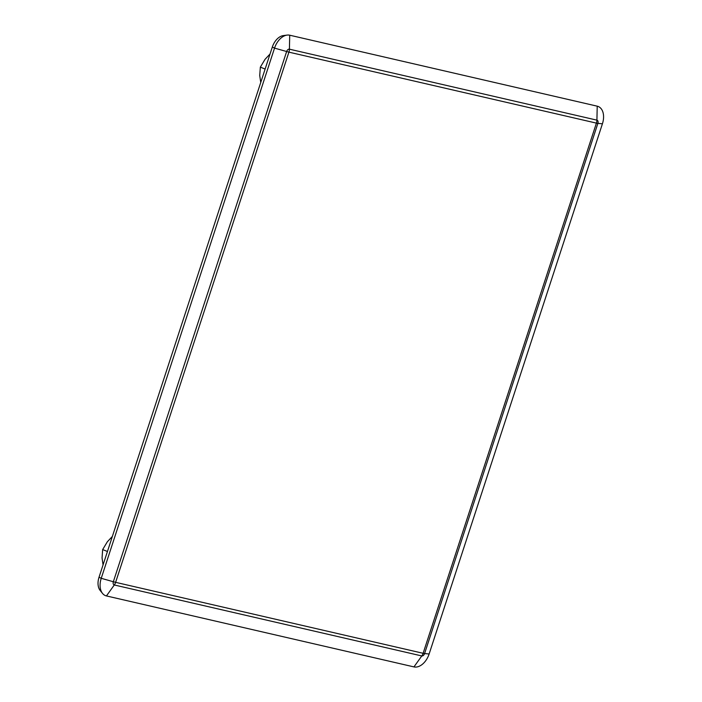 <?xml version="1.0" encoding="UTF-8"?>
<svg xmlns="http://www.w3.org/2000/svg" width="702" height="702" viewBox="0 0 702 702"><rect width="100%" height="100%" fill="white"/><g stroke="black" fill="none" stroke-linecap="round" stroke-linejoin="round"><path stroke-width="1.05" d="M102.518 593.409L100.158 590.47A14.145 9.126 -68.2 0 1 99.035 577.219L101.237 578.308A16.111 10.39 111.8 0 0 102.518 593.409A16.111 10.39 111.8 0 0 106.441 595.937L413.943 666.9A16.111 10.39 111.8 0 0 429.133 653.983L602.421 123.798A16.111 10.39 111.8 0 0 597.218 106.177L289.715 35.205A16.111 10.39 111.8 0 0 287.048 35.1A16.111 10.39 111.8 0 0 274.535 48.122L272.323 47.034A14.145 9.126 -68.2 0 1 283.31 35.6L287.048 35.1M413.943 666.9L421.797 655.949L114.294 584.977A2.966 1.913 -68.2 0 1 113.338 581.739L101.237 578.308L274.535 48.122L288.908 52.15A7.871 5.985 -77 0 0 289.417 49.175L596.919 120.147L597.218 106.177M99.035 577.219L272.323 47.034M602.421 123.798L597.876 123.385A7.871 0.588 -161.9 0 1 596.41 123.113A7.871 5.985 -77.1 0 0 596.919 120.147A2.957 1.913 -68.2 0 1 597.876 123.385L424.587 653.571L429.133 653.983M289.715 35.205L289.417 49.175A2.966 1.913 -68.2 0 0 286.627 51.553L113.338 581.739L115.619 582.335A7.871 5.985 103 0 1 114.286 584.977L106.441 595.937M265.128 69.05L260.345 67.146L259.731 75.509L260.74 82.467M270.051 54.001L265.023 59.345L260.345 67.146M107.441 551.491L102.659 549.578L102.053 557.95L103.054 564.908M112.364 536.433L107.336 541.786L102.659 549.578M421.788 655.94A7.871 5.985 -76.9 0 0 423.122 653.299L596.41 123.113L288.908 52.15L115.619 582.335L423.122 653.299A7.871 0.605 18.1 0 0 424.587 653.571A2.966 1.913 111.8 0 1 421.797 655.949"/></g></svg>
